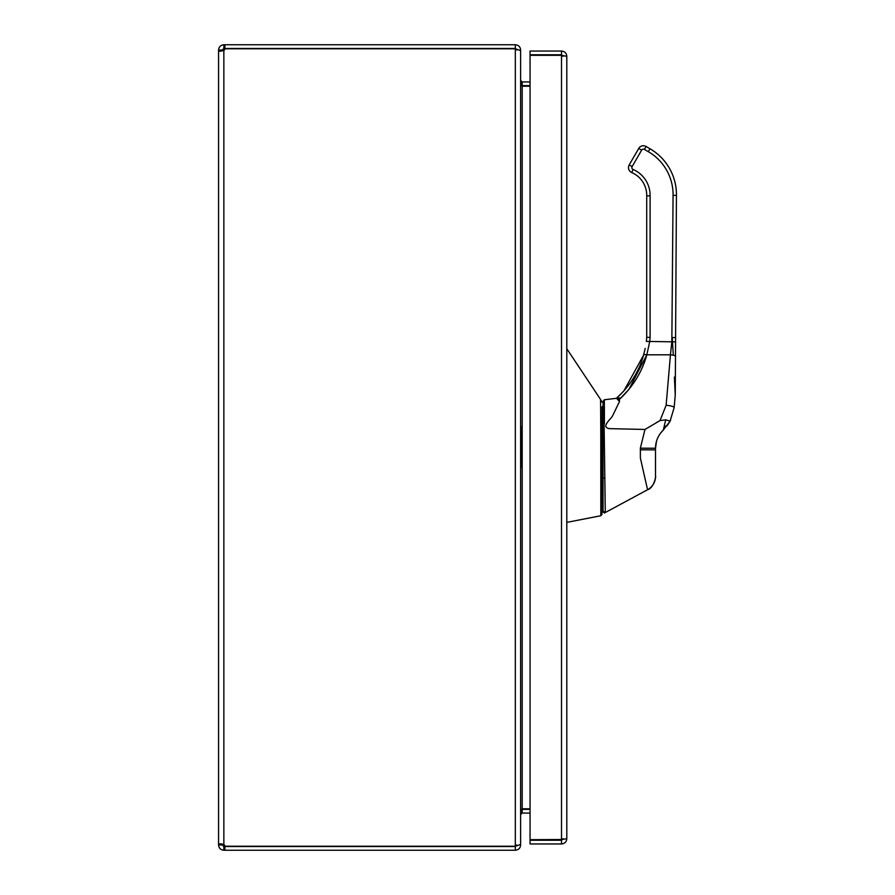 <?xml version="1.0" encoding="UTF-8"?>
<svg xmlns="http://www.w3.org/2000/svg" width="895" height="895" viewBox="0 0 895 895"><rect width="100%" height="100%" fill="white"/><g stroke="black" fill="none" stroke-linecap="round" stroke-linejoin="round"><path stroke-width="1.34" d="M218.559 50.053L222.284 50.053L218.559 50.523L218.559 844.477L218.559 50.053C218.883 46.842 220.64 45.074 223.851 44.75L224.869 44.75L224.869 48.475L223.851 48.475L223.851 44.75M218.559 844.477L222.284 844.947L218.559 844.947L220.114 843.705L223.851 844.477L223.851 50.523L220.103 51.295L218.559 50.523M223.851 846.525L224.869 846.525L224.869 850.25L223.851 850.25L223.851 846.525L222.284 844.947M516.56 845.92L520.621 844.399L520.621 50.601L515.319 48.777L224.981 48.777A3.423 3.423 0 0 1 223.851 50.523L222.284 50.523M222.284 50.053L223.851 48.475M224.869 846.525L515.319 846.525L515.319 850.25L224.869 850.25M224.869 44.75L515.319 44.75L515.319 48.475L224.869 48.475M223.851 850.25C220.651 849.926 218.883 848.158 218.559 844.947M516.896 844.947L515.319 846.525M515.319 49.035L515.319 846.222L224.981 846.222A3.423 3.423 0 0 0 223.851 844.477M515.319 48.475L516.896 50.053M515.319 44.75C518.585 45.108 520.353 46.876 520.621 50.053L520.275 50.053M520.275 844.947L520.621 844.947C520.353 848.113 518.597 849.881 515.319 850.25M521.461 809.393L530.053 809.348M520.621 844.947L520.621 814.64L522.188 813.074L530.053 813.074M530.053 81.926L522.188 81.926L520.621 80.36L520.621 50.053M530.053 85.651L521.461 85.607M520.621 80.908L522.188 86.211L530.053 86.211M530.053 808.789L522.188 808.789L520.621 814.092M566.803 838.66L566.803 56.34L561.512 55.322L561.512 839.678L566.803 838.66C566.501 841.871 564.734 843.638 561.512 843.963L561.512 840.237L530.053 840.237L530.053 843.963L561.512 843.963M562.832 839.51L530.053 839.678L530.053 55.322L561.512 55.322M561.512 51.049L530.053 51.049L530.053 54.774L561.512 54.774L561.512 51.049C564.723 51.351 566.49 53.118 566.803 56.34M561.512 54.774L563.078 56.34M563.078 838.66L561.512 840.237M547.729 55.087L550.492 54.942M523.743 808.789L523.743 809.348M523.743 85.651L523.743 86.211M521.718 465.948L521.718 428.291M520.621 444.77L521.371 444.558L520.621 441.806M520.621 451.807L521.371 449.055L520.621 448.842M521.371 426.859L521.371 467.347M520.621 446.806L521.718 446.806M674.148 407.561L675.222 395.377L674.148 407.561L670.12 421.086L674.148 407.561A8.055 1.589 -175 0 0 666.126 405.267L670.444 354.812L666.126 405.267L660.04 420.572L656.236 422.731M646.011 146.646L646.089 146.5A5.359 5.359 0 0 0 638.728 148.447L629.207 164.937A5.359 5.359 0 0 0 631.736 172.545A5.359 5.359 0 0 1 629.207 164.937L638.728 148.447A5.359 5.359 0 0 1 646.089 146.5L649.994 148.76A53.062 53.062 0 0 1 676.441 195.39L675.255 394.717A3.367 2.07 -179.7 0 1 675.233 394.93L674.382 377.041M646.716 195.848A24.791 24.791 0 0 0 631.736 172.545A24.791 24.791 0 0 1 646.716 195.848L646.716 337.303L646.716 195.848L650.094 195.882L650.094 337.426A93.55 93.55 0 0 1 649.669 341.812L646.816 354.812C642.151 371.794 633 386.685 619.362 399.472L617.315 399.259L618.109 400.054M646.716 337.303A90.182 90.182 0 0 1 646.324 341.409A90.182 90.182 0 0 0 646.716 337.303L650.094 337.426M620.884 394.091L616.386 398.331C629.912 386.058 638.974 371.66 643.572 355.147L645.194 348.435M645.161 348.569L643.572 355.147L623.916 390.869M675.289 389.247L675.367 375.833M675.468 357.608L675.479 356.322A3.367 1.152 -179.7 0 0 673.308 355.225L672.223 337.56L675.591 337.583L675.568 341.868L671.843 341.812L673.074 195.356A49.684 49.684 0 0 0 648.304 151.68L644.389 149.409A1.991 1.991 0 0 0 641.648 150.125L632.127 166.627A1.991 1.991 0 0 0 633.067 169.446A28.159 28.159 0 0 1 650.094 195.882M602.044 495.36L603.051 495.36L602.044 495.36L603.051 495.36L603.051 511.202A1.51 1.51 0 0 0 605.277 512.533L647.566 489.744L605.277 512.533L604.091 422.764M604.416 423.648L604.349 399.752L619.765 397.928L617.315 399.259L619.53 401.475L612.37 416.253C610.312 419.565 600.758 427.195 609.405 428.638L644.982 429.455L660.04 420.572L665.701 419.844L670.12 421.086L663.329 430.014C658.217 435.037 655.61 441.123 655.509 448.25L655.509 476.453A15.103 15.103 0 0 1 647.566 489.744L640.372 457.983L640.361 448.182L644.982 429.455M667.032 425.886L669.863 421.567M655.509 473.287L655.509 463.867M655.509 463.856L655.509 448.25L656.494 441.28L655.509 448.25L640.361 448.182M604.382 399.752L603.051 401.251L603.051 405.625M602.044 406.688L602.044 513.014M603.051 433.594L600.791 433.504L600.567 399.45L602.044 402.135M647.566 489.744C653.193 488.099 656.147 477.695 655.509 476.453C656.303 474.753 654.144 488.066 647.566 489.744A15.103 15.103 0 0 0 655.509 476.453C655.297 482.327 652.656 486.757 647.566 489.744L605.277 512.533L603.051 511.202L603.051 429.757L602.044 429.757L602.044 424.901L600.78 424.51M566.803 348.748L600.769 399.763M602.044 514.256L600.825 515.744L602.044 514.256L600.825 515.733L566.803 522.389L600.825 515.744L600.791 433.504M604.572 478.087L603.051 478.064L603.051 480.033L602.044 480.033M602.044 421.825L603.051 421.825L603.051 423.111L603.051 401.251M603.051 409.731L603.051 411.789M603.051 414.877L603.051 417.965M603.051 418.994L603.051 420.023M603.051 421.053L603.051 421.825M603.051 431.737L603.051 423.111L604.394 422.753M605.277 512.533L603.789 512.499L603.051 511.202L605.277 512.522M619.53 401.475L619.362 399.472L628.737 389.594M628.995 389.28L646.816 354.812A3.379 1.208 15.8 0 0 643.572 355.147M673.308 355.225A8.055 2.965 -175 0 0 670.444 354.812L671.843 341.812L646.324 341.409M646.089 146.5L644.389 149.409M657.445 438.55L658.205 436.917L657.445 438.55M660.599 433.068L663.329 430.014L665.701 419.844M658.205 436.917C660.208 433.393 660.208 433.393 658.205 436.917A3.021 2.506 26.8 0 1 658.194 436.939M659.704 434.332L658.776 435.831M665.186 426.132L664.459 428.414M674.562 380.655L674.673 383.026M675.02 390.186L675.121 392.189M675.132 392.648L675.21 394.359M675.222 395.377L675.255 394.717M522.188 813.074L522.188 809.348M522.188 85.651L522.188 81.926M522.188 86.211L522.188 808.789M528.072 809.348L528.072 808.789M528.072 86.211L528.072 85.651M600.78 479.854L602.044 479.865M670.444 354.812L646.816 354.812M631.736 172.545L633.067 169.446M629.207 164.937L632.127 166.627M638.728 148.447L641.648 150.125M649.994 148.76L648.304 151.68M676.441 195.39L673.074 195.356M640.361 449.816L655.509 449.883M605.199 512.567L604.349 513.025M616.386 398.331L623.558 391.26M670.545 420.27L669.359 422.44"/></g></svg>
